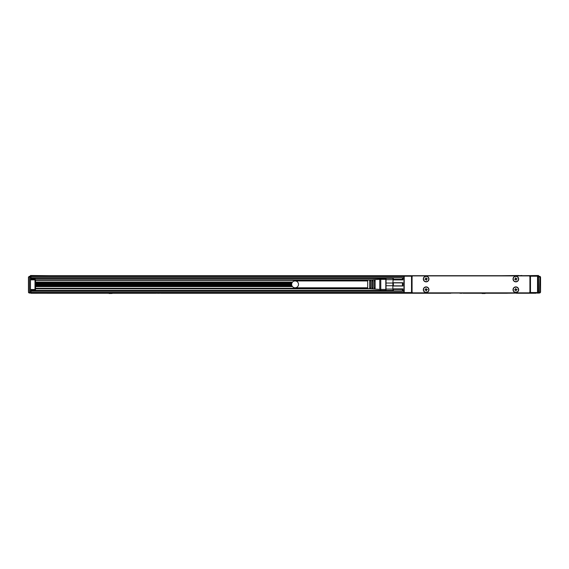 <?xml version="1.0" encoding="UTF-8"?>
<svg xmlns="http://www.w3.org/2000/svg" width="569" height="569" viewBox="0 0 569 569"><rect width="100%" height="100%" fill="white"/><g stroke="black" fill="none" stroke-linecap="round" stroke-linejoin="round"><path stroke-width="0.85" d="M393.136 278.021L392.866 279.884L402.952 279.884L402.447 279.329L402.447 277.836L393.371 277.836L402.447 277.836L402.952 278.241L402.952 279.884M392.866 278.241L393.371 277.836L392.866 282.729L402.952 282.729L402.952 286.015L402.447 285.866L402.447 282.878L393.371 282.878L393.371 285.866L402.447 285.866M393.371 282.878L392.866 282.729L392.866 286.015L402.952 286.015M393.371 285.866L392.866 286.015L392.866 288.867L402.952 288.867L402.952 290.51L402.447 290.915L402.447 289.422L393.371 289.422L393.371 290.915L402.447 290.915L402.952 290.51M393.371 289.422L392.866 288.867L393.136 290.723M393.371 279.329L402.447 279.329M402.952 282.729L402.447 282.878M402.952 288.867L402.447 289.422M392.866 290.51L393.371 290.915M392.866 283.028L386.045 283.028L386.045 278.326L392.866 278.326M386.045 279.671L392.866 279.671M392.866 289.073L386.045 289.073L386.045 285.723L392.866 285.723M392.866 290.425L30.968 290.425L30.968 290.019M380.768 279.336L385.81 279.336L385.81 278.426L385.81 289.593M386.045 283.028L386.045 285.723M386.045 289.073L386.045 290.425M385.81 279.336L385.81 289.415L380.768 289.415M380.768 286.932L380.768 289.713L379.765 289.415L379.765 279.336L380.768 279.03L380.768 286.932M372.908 286.584L372.908 288.874L371.898 288.81L371.898 279.941L372.908 279.877L372.908 286.584M370.689 286.52L370.689 288.732L369.679 288.668L369.679 280.083L370.689 280.019L370.689 286.52M379.765 279.336L367.666 280.09L367.666 288.661L379.765 289.415M375.127 286.648L375.127 289.016L374.118 288.952L374.118 279.799L375.127 279.735L375.127 286.648M371.898 287.807L372.908 287.807L371.898 287.8M369.679 287.807L370.689 287.807L369.679 287.8M374.118 287.807L375.127 287.807L374.118 287.8M369.679 280.944L370.689 280.944L369.679 280.944M371.898 280.944L372.908 280.944L371.898 280.944M374.118 280.944L375.127 280.944L374.118 280.944M367.666 280.944L295.083 280.944A3.428 3.428 0 0 1 298.512 284.372A3.428 3.428 0 0 1 295.083 287.8A3.428 3.428 0 0 1 291.655 284.372A3.428 3.428 0 0 1 295.083 280.944M367.666 287.8L295.083 287.8M412.07 288.355L412.07 280.389M530.472 275.702L411.515 275.702A0.505 0.505 0 0 1 412.02 276.207L412.02 292.537A0.505 0.505 0 0 1 411.515 293.042L530.472 293.042A0.505 0.505 0 0 1 529.967 292.537L529.967 276.207A0.505 0.505 0 0 1 530.472 275.702L537.527 275.702L538.032 276.207L538.032 292.537L537.527 293.042L537.527 276.207L537.776 275.773L538.032 276.207L538.032 275.702L530.472 275.702L530.472 293.042L537.527 293.042M412.02 276.207L411.515 276.207L411.515 275.702L404.21 275.773L404.21 292.978L411.515 293.042L411.515 292.537L412.02 292.537M538.032 292.537L537.776 292.978M404.21 292.978L403.954 292.537L404.459 293.042M501.737 293.042L30.968 293.248L30.968 290.425M504.767 293.042L501.737 293.248M504.767 293.248L521.901 293.042M540.55 277.259L538.537 276.811L538.537 275.503L521.901 275.702M521.901 275.503L518.878 275.702M501.737 275.702L518.878 275.503M445.285 275.702L465.449 275.702M413.08 292.843L528.907 292.843A1.01 1.01 0 0 0 529.917 291.833L529.917 276.911A1.01 1.01 0 0 0 528.907 275.908L413.08 275.908A1.01 1.01 0 0 0 412.07 276.911L412.07 291.833A1.01 1.01 0 0 0 413.08 292.843M403.954 292.537L403.954 276.207M538.032 283.767L538.032 284.977M403.954 284.977L403.954 283.767M427.49 287.238A2.824 2.824 0 0 0 423.656 288.362A2.824 2.824 0 0 0 424.78 292.196A2.824 2.824 0 0 0 428.613 291.072A2.824 2.824 0 0 0 427.49 287.238M517.207 287.238A2.824 2.824 0 0 0 513.373 288.362A2.824 2.824 0 0 0 514.497 292.196A2.824 2.824 0 0 0 518.331 291.072A2.824 2.824 0 0 0 517.207 287.238M427.49 281.506A2.824 2.824 0 0 0 428.613 277.679A2.824 2.824 0 0 0 424.78 276.555A2.824 2.824 0 0 0 423.656 280.382A2.824 2.824 0 0 0 427.49 281.506M517.207 281.506A2.824 2.824 0 0 0 518.331 277.679A2.824 2.824 0 0 0 514.497 276.555A2.824 2.824 0 0 0 513.373 280.382A2.824 2.824 0 0 0 517.207 281.506M428.436 288.462A2.625 2.625 0 0 0 424.879 287.416A2.625 2.625 0 0 0 423.834 290.972A2.625 2.625 0 0 0 427.39 292.018A2.625 2.625 0 0 0 428.436 288.462M518.153 288.462A2.625 2.625 0 0 0 514.596 287.416A2.625 2.625 0 0 0 513.551 290.972A2.625 2.625 0 0 0 517.107 292.018A2.625 2.625 0 0 0 518.153 288.462M423.834 280.289A2.625 2.625 0 0 0 427.39 281.328A2.625 2.625 0 0 0 428.436 277.772A2.625 2.625 0 0 0 424.879 276.733A2.625 2.625 0 0 0 423.834 280.289M513.551 280.289A2.625 2.625 0 0 0 517.107 281.328A2.625 2.625 0 0 0 518.153 277.772A2.625 2.625 0 0 0 514.596 276.733A2.625 2.625 0 0 0 513.551 280.289M425.427 289.514A0.505 0.505 0 0 0 425.932 289.009L425.932 288.405L426.337 289.009A0.505 0.505 0 0 0 426.842 289.514L427.447 289.514L426.842 289.92A0.505 0.505 0 0 0 426.337 290.425L426.337 291.029L425.932 290.425A0.505 0.505 0 0 0 425.427 289.92L424.823 289.92L425.427 289.514M515.144 289.514A0.505 0.505 0 0 0 515.649 289.009L515.649 288.405L516.055 289.009A0.505 0.505 0 0 0 516.56 289.514L517.164 289.514L516.56 289.92A0.505 0.505 0 0 0 516.055 290.425L516.055 291.029L515.649 290.425A0.505 0.505 0 0 0 515.144 289.92L514.54 289.92L515.144 289.514M425.427 278.831A0.505 0.505 0 0 0 425.932 278.326L425.932 277.722L426.337 278.326A0.505 0.505 0 0 0 426.842 278.831L427.447 278.831L426.842 279.23A0.505 0.505 0 0 0 426.337 279.735L426.337 280.339L425.932 279.735A0.505 0.505 0 0 0 425.427 279.23L424.823 279.23L425.427 278.831M515.144 278.831A0.505 0.505 0 0 0 515.649 278.326L515.649 277.722L516.055 278.326A0.505 0.505 0 0 0 516.56 278.831L517.164 278.831L516.56 279.23A0.505 0.505 0 0 0 516.055 279.735L516.055 280.339L515.649 279.735A0.505 0.505 0 0 0 515.144 279.23L514.54 279.23L515.144 278.831M535.941 293.248L521.901 293.248M538.032 293.248L538.032 292.438M156.326 293.248L106.574 293.248M507.285 293.248L463.081 293.248M30.968 292.238L30.463 292.238M538.537 292.238L538.032 292.238M370.035 288.803L35.506 288.803L370.085 288.81M35.506 288.291L367.666 288.291M47.028 293.248L105.919 293.248M157.293 293.248L159.69 293.248M160.657 293.248L450.833 293.248M459.901 293.248L462.113 293.248M516.353 293.248L521.972 293.248M28.45 291.335L28.45 277.316L29.46 276.306L30.463 276.306L30.463 293.042L29.46 293.042L28.45 292.032L29.46 292.537L29.46 276.811L30.463 276.811M539.931 292.964L538.537 293.042L538.537 276.811M112.107 293.448L109.099 293.497M485.108 293.497L482.085 293.497M35.356 289.87A0.505 0.505 0 0 0 35.506 289.514L35.506 279.834L35.506 289.514A0.505 0.505 0 0 1 35.001 290.019L30.463 290.019M30.463 279.336L35.001 279.336A0.505 0.505 0 0 1 35.356 279.479A0.505 0.505 0 0 0 35.001 279.336L35.506 279.834A0.505 0.505 0 0 0 35.356 279.479A0.505 0.505 0 0 1 35.506 279.834L371.699 279.834M30.968 277.117L30.463 277.117M49.617 275.702L30.463 275.503L30.463 276.306M540.55 292.089L540.55 277.316L539.54 276.306L538.537 276.306M538.537 277.117L538.032 277.117M538.537 290.019L538.032 290.019M367.666 280.346L35.506 280.346M291.748 285.161L35.506 285.161M291.741 285.112L35.506 285.112M291.655 284.315L35.506 284.315M35.506 283.526L291.762 283.526M35.506 283.476L291.776 283.476M29.133 276.363L29.46 276.811L28.507 276.989M28.464 292.21L28.77 292.772M385.81 278.526L30.968 278.526L30.968 279.336M30.968 278.526L30.968 275.702L411.515 275.702M540.55 292.032L539.54 292.537L539.54 293.042L540.493 292.366M540.536 277.139L540.23 276.584M28.45 279.905L28.45 281.157M28.45 288.191L28.45 289.443M404.459 276.207L411.515 276.207L411.515 292.537L404.459 292.537M537.527 292.537L529.967 292.537M537.527 276.207L529.967 276.207M403.954 292.438L30.968 292.438M403.954 291.228L30.968 291.228M35.506 286.612L292.494 286.612M29.133 292.992L30.463 292.537M35.001 290.019L35.001 289.514L30.463 289.514M35.506 289.514L35.001 289.514L35.001 279.834L30.463 279.834M539.867 276.363L539.54 292.537L538.537 292.537M538.032 279.834L538.537 279.834M538.537 289.514L538.032 289.514M292.594 282.025L35.506 282.025M292.103 282.679L35.506 282.679L292.11 282.672M291.812 283.355L35.506 283.355M35.506 285.282L291.783 285.282M35.506 285.958L292.046 285.958L35.506 285.965M35.506 285.247L291.769 285.247M291.669 284.685L35.506 284.685M291.655 284.472L35.506 284.472M35.506 284.166L291.662 284.166M35.506 283.952L291.684 283.952M291.805 283.39L35.506 283.39M403.954 277.722L30.968 277.722M403.954 276.513L30.968 276.513M402.681 278.021L403.954 278.021M402.681 290.723L403.954 290.723M28.507 292.366L28.749 292.751M540.493 276.989L540.251 276.605"/></g></svg>
